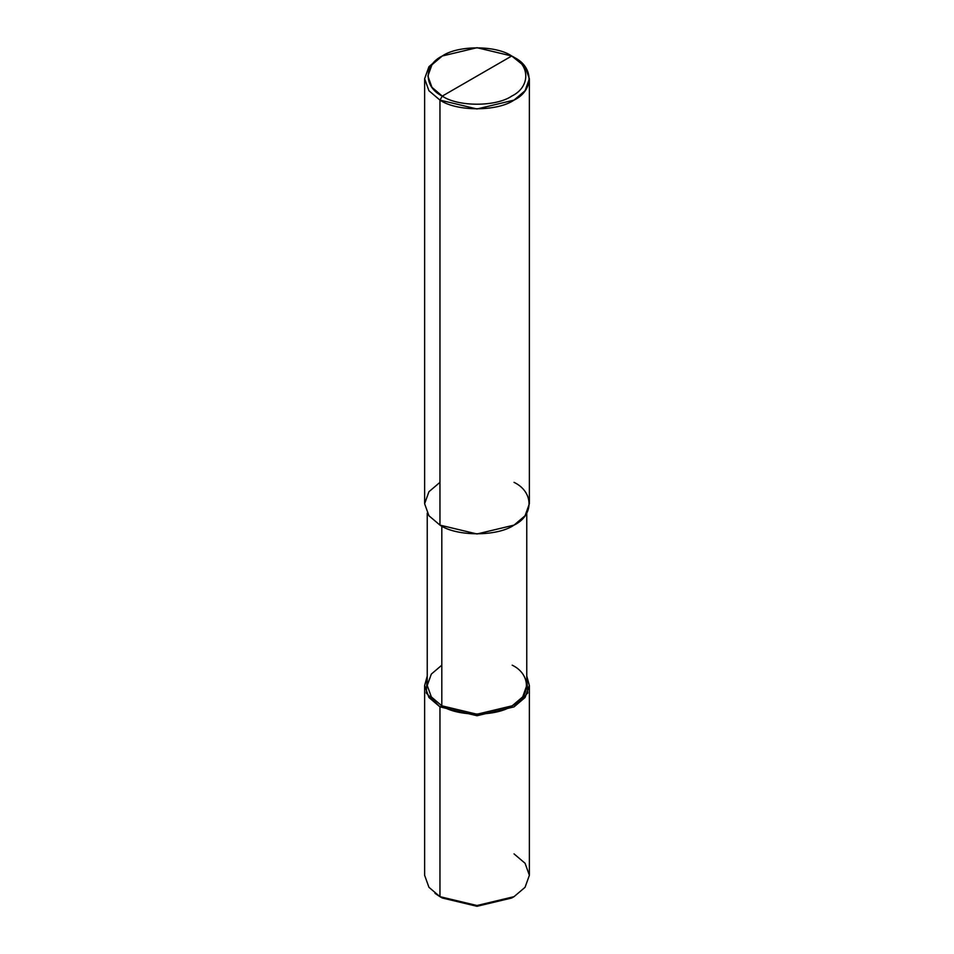 <?xml version="1.0" encoding="UTF-8"?>
<svg xmlns="http://www.w3.org/2000/svg" width="954" height="954" viewBox="0 0 954 954"><rect width="100%" height="100%" fill="white"/><g stroke="black" fill="none" stroke-linecap="round" stroke-linejoin="round"><path stroke-width="1.43" d="M434.988 893.338L439.961 896.665L439.961 706.878L426.283 693.057L427.237 676.052L424.625 685.497L428.93 697.505L439.961 706.878L477 715.739L514.039 706.878L525.07 697.505L529.375 685.497L526.763 676.052L527.717 693.057L514.039 706.878L477 715.739L439.961 706.878L441.809 705.805L439.961 706.878L439.961 896.665L442.274 898L477 906.3L512.847 897.332M529.375 685.497L529.375 875.271L525.07 887.292L514.039 896.665L477 905.513L439.961 896.665L477 905.513L514.039 896.665L511.726 898L477 906.3L442.274 898L439.961 896.665L428.93 887.292L424.625 875.271L424.625 685.497M514.039 896.665L525.07 887.292L529.375 875.271L525.07 863.263L514.039 853.89M439.961 482.342L428.93 491.715L424.625 503.736L428.93 515.744L439.961 525.117L439.961 100.11L477 108.971L514.039 100.11L525.07 90.737L529.375 78.729L525.07 66.708L511.726 56C530.46 65.027 530.46 87.076 511.726 96.104C496.092 106.908 457.908 106.908 442.274 96.104L511.726 56L477 47.7L442.274 56L431.935 64.789L427.893 76.046L431.935 87.315L442.274 96.104L439.961 100.11L439.961 525.117L428.93 515.744L424.625 503.736L424.625 78.729L428.93 90.737L439.961 100.11L428.93 90.737L424.625 78.729L428.93 66.708L439.961 57.335L428.93 66.708L424.625 78.729M441.809 665.176L431.327 674.084L427.237 685.497L431.327 696.909L441.809 705.805L431.327 696.909L427.237 685.497L427.237 513.169M526.763 513.169L526.763 685.497L522.673 696.909L512.191 705.805L477 714.224L441.809 705.805L441.809 526.131L441.809 705.805C457.646 716.764 496.354 716.764 512.191 705.805C531.163 696.67 531.163 674.323 512.191 665.176M442.274 96.104C423.54 87.076 423.54 65.027 442.274 56C457.908 45.184 496.092 45.184 511.726 56L442.274 96.104C457.908 106.908 496.092 106.908 511.726 96.104C530.46 87.076 530.46 65.027 511.726 56L514.039 57.335C534.013 66.959 534.013 90.487 514.039 100.11C497.368 111.642 456.632 111.642 439.961 100.11L442.274 96.104M529.375 78.729L529.375 503.736L525.07 515.744L514.039 525.117L477 533.966L439.961 525.117C456.632 536.649 497.368 536.649 514.039 525.117C534.013 515.494 534.013 491.966 514.039 482.342M442.274 898L439.961 896.665M439.961 57.335L442.274 56M514.039 57.335L511.726 56"/></g></svg>
